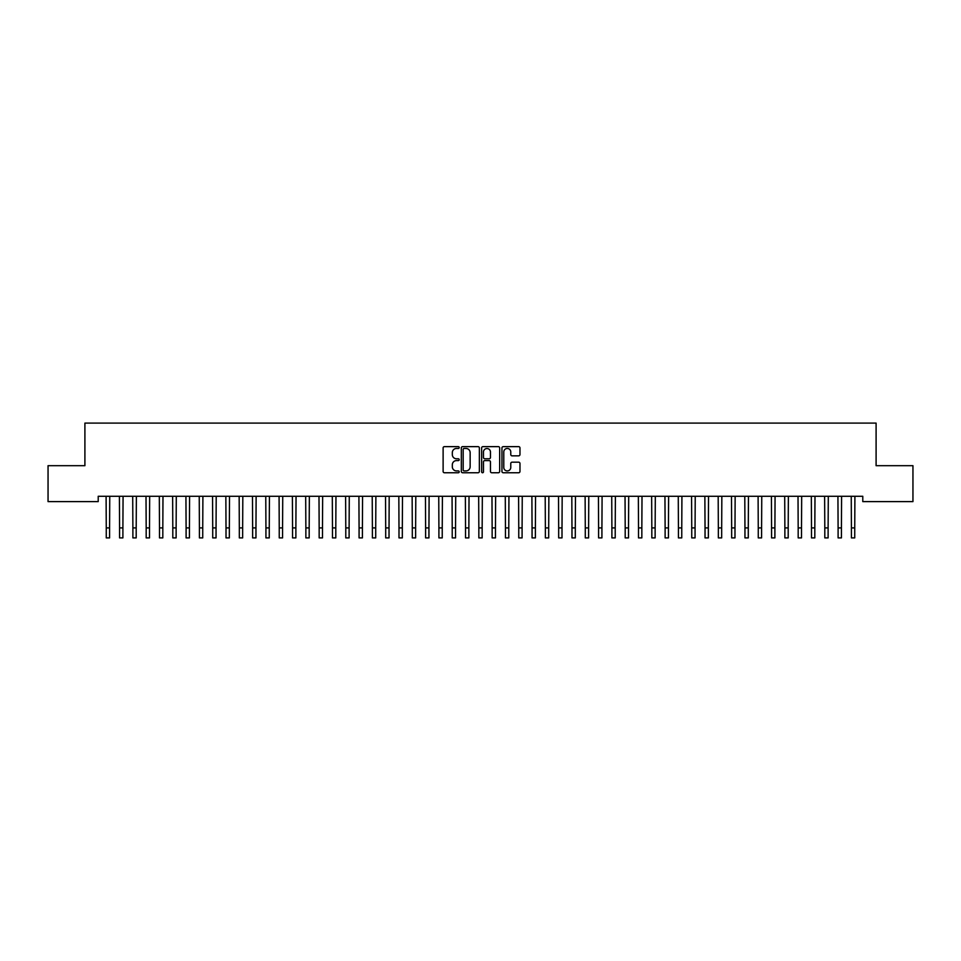<?xml version="1.0" encoding="UTF-8"?>
<svg xmlns="http://www.w3.org/2000/svg" width="961" height="961" viewBox="0 0 961 961"><rect width="100%" height="100%" fill="white"/><g stroke="black" fill="none" stroke-linecap="round" stroke-linejoin="round"><path stroke-width="1.44" d="M459.214 447.55A0.913 0.913 0 0 0 458.301 446.637L444.414 446.637A1.309 1.309 0 0 0 443.117 447.946L443.117 471.455A1.309 1.309 0 0 0 444.414 472.752L458.301 472.752A0.913 0.913 0 0 0 459.214 471.839A0.913 0.913 0 0 0 458.301 470.926L456.499 470.926A4.18 4.18 0 0 1 452.319 466.746L452.319 464.788A4.18 4.18 0 0 1 456.499 460.607L458.301 460.607A0.913 0.913 0 0 0 459.214 459.694A0.913 0.913 0 0 0 458.301 458.781L456.499 458.781A4.18 4.18 0 0 1 452.319 454.601L452.319 452.643A4.18 4.18 0 0 1 456.499 448.463L458.301 448.463A0.913 0.913 0 0 0 459.214 447.55M518.676 455.838A1.309 1.309 0 0 0 519.973 454.541L519.973 447.946A1.309 1.309 0 0 0 518.676 446.637L503.264 446.637A1.309 1.309 0 0 0 501.954 447.946L501.954 471.455A1.309 1.309 0 0 0 503.264 472.752L518.676 472.752A1.309 1.309 0 0 0 519.973 471.455L519.973 463.478A1.309 1.309 0 0 0 518.676 462.181L512.069 462.181A1.309 1.309 0 0 0 510.771 463.478L510.771 467.43A3.496 3.496 0 0 1 507.276 470.926A3.496 3.496 0 0 1 503.78 467.43L503.78 451.958A3.496 3.496 0 0 1 507.276 448.463A3.496 3.496 0 0 1 510.771 451.958L510.771 454.541A1.309 1.309 0 0 0 512.069 455.838L518.676 455.838M862.786 496.284L98.214 496.284L98.214 501.606L48.05 501.606L48.05 465.689L84.904 465.689L84.904 423.104L876.096 423.104L876.096 465.689L912.95 465.689L912.95 501.606L862.786 501.606L862.786 496.284M479.359 447.946A1.309 1.309 0 0 0 478.049 446.637L462.637 446.637A1.309 1.309 0 0 0 461.328 447.946L461.328 471.455A1.309 1.309 0 0 0 462.637 472.752L478.049 472.752A1.309 1.309 0 0 0 479.359 471.455L479.359 447.946M482.951 446.637L498.363 446.637A1.309 1.309 0 0 1 499.672 447.946L499.672 471.455A1.309 1.309 0 0 1 498.363 472.752L491.768 472.752A1.309 1.309 0 0 1 490.458 471.455L490.458 461.917A1.309 1.309 0 0 0 489.149 460.607L484.776 460.607A1.309 1.309 0 0 0 483.467 461.917L483.467 471.839A0.913 0.913 0 0 1 482.554 472.752A0.913 0.913 0 0 1 481.641 471.839L481.641 447.946A1.309 1.309 0 0 1 482.951 446.637M464.079 448.463A0.913 0.913 0 0 0 463.166 449.376L463.166 470.013A0.913 0.913 0 0 0 464.079 470.926L465.965 470.926A4.18 4.18 0 0 0 470.145 466.746L470.145 452.643A4.18 4.18 0 0 0 465.965 448.463L464.079 448.463M490.458 452.018A3.496 3.496 0 0 0 486.963 448.535A3.496 3.496 0 0 0 483.467 452.018L483.467 457.472A1.309 1.309 0 0 0 484.776 458.781L489.149 458.781A1.309 1.309 0 0 0 490.458 457.472L490.458 452.018M106.094 496.284L106.263 527.913L109.59 527.913L109.758 496.284M106.263 527.913L106.263 537.896L109.59 537.896L109.59 527.913M119.404 496.284L119.572 527.913L122.9 527.913L123.068 496.284M119.572 527.913L119.572 537.896L122.9 537.896L122.9 527.913M132.702 496.284L132.882 527.913L136.198 527.913L136.378 496.284M132.882 527.913L132.882 537.896L136.198 537.896L136.198 527.913M146.012 496.284L146.18 527.913L149.508 527.913L149.676 496.284M146.18 527.913L146.18 537.896L149.508 537.896L149.508 527.913M159.322 496.284L159.49 527.913L162.817 527.913L162.986 496.284M159.49 527.913L159.49 537.896L162.817 537.896L162.817 527.913M172.632 496.284L172.8 527.913L176.127 527.913L176.295 496.284M172.8 527.913L172.8 537.896L176.127 537.896L176.127 527.913M185.929 496.284L186.098 527.913L189.425 527.913L189.593 496.284M186.098 527.913L186.098 537.896L189.425 537.896L189.425 527.913M199.239 496.284L199.407 527.913L202.735 527.913L202.903 496.284M199.407 527.913L199.407 537.896L202.735 537.896L202.735 527.913M212.549 496.284L212.717 527.913L216.045 527.913L216.213 496.284M212.717 527.913L212.717 537.896L216.045 537.896L216.045 527.913M225.847 496.284L226.015 527.913L229.343 527.913L229.511 496.284M226.015 527.913L226.015 537.896L229.343 537.896L229.343 527.913M239.157 496.284L239.325 527.913L242.652 527.913L242.821 496.284M239.325 527.913L239.325 537.896L242.652 537.896L242.652 527.913M252.467 496.284L252.635 527.913L255.962 527.913L256.131 496.284M252.635 527.913L252.635 537.896L255.962 537.896L255.962 527.913M265.765 496.284L265.933 527.913L269.26 527.913L269.428 496.284M265.933 527.913L265.933 537.896L269.26 537.896L269.26 527.913M279.074 496.284L279.243 527.913L282.57 527.913L282.738 496.284M279.243 527.913L279.243 537.896L282.57 537.896L282.57 527.913M292.384 496.284L292.552 527.913L295.88 527.913L296.048 496.284M292.552 527.913L292.552 537.896L295.88 537.896L295.88 527.913M305.682 496.284L305.862 527.913L309.178 527.913L309.358 496.284M305.862 527.913L305.862 537.896L309.178 537.896L309.178 527.913M318.992 496.284L319.16 527.913L322.488 527.913L322.656 496.284M319.16 527.913L319.16 537.896L322.488 537.896L322.488 527.913M332.302 496.284L332.47 527.913L335.797 527.913L335.966 496.284M332.47 527.913L332.47 537.896L335.797 537.896L335.797 527.913M345.612 496.284L345.78 527.913L349.107 527.913L349.275 496.284M345.78 527.913L345.78 537.896L349.107 537.896L349.107 527.913M358.909 496.284L359.078 527.913L362.405 527.913L362.573 496.284M359.078 527.913L359.078 537.896L362.405 537.896L362.405 527.913M372.219 496.284L372.387 527.913L375.715 527.913L375.883 496.284M372.387 527.913L372.387 537.896L375.715 537.896L375.715 527.913M385.529 496.284L385.697 527.913L389.025 527.913L389.193 496.284M385.697 527.913L385.697 537.896L389.025 537.896L389.025 527.913M398.827 496.284L398.995 527.913L402.323 527.913L402.491 496.284M398.995 527.913L398.995 537.896L402.323 537.896L402.323 527.913M412.137 496.284L412.305 527.913L415.632 527.913L415.801 496.284M412.305 527.913L412.305 537.896L415.632 537.896L415.632 527.913M425.447 496.284L425.615 527.913L428.942 527.913L429.111 496.284M425.615 527.913L425.615 537.896L428.942 537.896L428.942 527.913M438.745 496.284L438.913 527.913L442.24 527.913L442.408 496.284M438.913 527.913L438.913 537.896L442.24 537.896L442.24 527.913M452.054 496.284L452.223 527.913L455.55 527.913L455.718 496.284M452.223 527.913L452.223 537.896L455.55 537.896L455.55 527.913M465.364 496.284L465.532 527.913L468.86 527.913L469.028 496.284M465.532 527.913L465.532 537.896L468.86 537.896L468.86 527.913M478.662 496.284L478.842 527.913L482.158 527.913L482.338 496.284M478.842 527.913L478.842 537.896L482.158 537.896L482.158 527.913M491.972 496.284L492.14 527.913L495.468 527.913L495.636 496.284M492.14 527.913L492.14 537.896L495.468 537.896L495.468 527.913M505.282 496.284L505.45 527.913L508.777 527.913L508.946 496.284M505.45 527.913L505.45 537.896L508.777 537.896L508.777 527.913M518.592 496.284L518.76 527.913L522.087 527.913L522.255 496.284M518.76 527.913L518.76 537.896L522.087 537.896L522.087 527.913M531.889 496.284L532.058 527.913L535.385 527.913L535.553 496.284M532.058 527.913L532.058 537.896L535.385 537.896L535.385 527.913M545.199 496.284L545.367 527.913L548.695 527.913L548.863 496.284M545.367 527.913L545.367 537.896L548.695 537.896L548.695 527.913M558.509 496.284L558.677 527.913L562.005 527.913L562.173 496.284M558.677 527.913L558.677 537.896L562.005 537.896L562.005 527.913M571.807 496.284L571.975 527.913L575.303 527.913L575.471 496.284M571.975 527.913L571.975 537.896L575.303 537.896L575.303 527.913M585.117 496.284L585.285 527.913L588.612 527.913L588.781 496.284M585.285 527.913L585.285 537.896L588.612 537.896L588.612 527.913M598.427 496.284L598.595 527.913L601.922 527.913L602.091 496.284M598.595 527.913L598.595 537.896L601.922 537.896L601.922 527.913M611.725 496.284L611.893 527.913L615.22 527.913L615.388 496.284M611.893 527.913L611.893 537.896L615.22 537.896L615.22 527.913M625.034 496.284L625.203 527.913L628.53 527.913L628.698 496.284M625.203 527.913L625.203 537.896L628.53 537.896L628.53 527.913M638.344 496.284L638.512 527.913L641.84 527.913L642.008 496.284M638.512 527.913L638.512 537.896L641.84 537.896L641.84 527.913M651.642 496.284L651.822 527.913L655.138 527.913L655.318 496.284M651.822 527.913L651.822 537.896L655.138 537.896L655.138 527.913M664.952 496.284L665.12 527.913L668.448 527.913L668.616 496.284M665.12 527.913L665.12 537.896L668.448 537.896L668.448 527.913M678.262 496.284L678.43 527.913L681.757 527.913L681.926 496.284M678.43 527.913L678.43 537.896L681.757 537.896L681.757 527.913M691.572 496.284L691.74 527.913L695.067 527.913L695.235 496.284M691.74 527.913L691.74 537.896L695.067 537.896L695.067 527.913M704.869 496.284L705.038 527.913L708.365 527.913L708.533 496.284M705.038 527.913L705.038 537.896L708.365 537.896L708.365 527.913M718.179 496.284L718.347 527.913L721.675 527.913L721.843 496.284M718.347 527.913L718.347 537.896L721.675 537.896L721.675 527.913M731.489 496.284L731.657 527.913L734.985 527.913L735.153 496.284M731.657 527.913L731.657 537.896L734.985 537.896L734.985 527.913M744.787 496.284L744.955 527.913L748.283 527.913L748.451 496.284M744.955 527.913L744.955 537.896L748.283 537.896L748.283 527.913M758.097 496.284L758.265 527.913L761.592 527.913L761.761 496.284M758.265 527.913L758.265 537.896L761.592 537.896L761.592 527.913M771.407 496.284L771.575 527.913L774.902 527.913L775.071 496.284M771.575 527.913L771.575 537.896L774.902 537.896L774.902 527.913M784.705 496.284L784.873 527.913L788.2 527.913L788.368 496.284M784.873 527.913L784.873 537.896L788.2 537.896L788.2 527.913M798.014 496.284L798.183 527.913L801.51 527.913L801.678 496.284M798.183 527.913L798.183 537.896L801.51 537.896L801.51 527.913M811.324 496.284L811.492 527.913L814.82 527.913L814.988 496.284M811.492 527.913L811.492 537.896L814.82 537.896L814.82 527.913M824.622 496.284L824.802 527.913L828.118 527.913L828.298 496.284M824.802 527.913L824.802 537.896L828.118 537.896L828.118 527.913M837.932 496.284L838.1 527.913L841.428 527.913L841.596 496.284M838.1 527.913L838.1 537.896L841.428 537.896L841.428 527.913M851.242 496.284L851.41 527.913L854.737 527.913L854.906 496.284M851.41 527.913L851.41 537.896L854.737 537.896L854.737 527.913M106.263 537.896L109.59 537.896M119.572 537.896L122.9 537.896M132.882 537.896L136.198 537.896M146.18 537.896L149.508 537.896M159.49 537.896L162.817 537.896M172.8 537.896L176.127 537.896M186.098 537.896L189.425 537.896M199.407 537.896L202.735 537.896M212.717 537.896L216.045 537.896M226.015 537.896L229.343 537.896M239.325 537.896L242.652 537.896M252.635 537.896L255.962 537.896M265.933 537.896L269.26 537.896M279.243 537.896L282.57 537.896M292.552 537.896L295.88 537.896M305.862 537.896L309.178 537.896M319.16 537.896L322.488 537.896M332.47 537.896L335.797 537.896M345.78 537.896L349.107 537.896M359.078 537.896L362.405 537.896M372.387 537.896L375.715 537.896M385.697 537.896L389.025 537.896M398.995 537.896L402.323 537.896M412.305 537.896L415.632 537.896M425.615 537.896L428.942 537.896M438.913 537.896L442.24 537.896M452.223 537.896L455.55 537.896M465.532 537.896L468.86 537.896M478.842 537.896L482.158 537.896M492.14 537.896L495.468 537.896M505.45 537.896L508.777 537.896M518.76 537.896L522.087 537.896M532.058 537.896L535.385 537.896M545.367 537.896L548.695 537.896M558.677 537.896L562.005 537.896M571.975 537.896L575.303 537.896M585.285 537.896L588.612 537.896M598.595 537.896L601.922 537.896M611.893 537.896L615.22 537.896M625.203 537.896L628.53 537.896M638.512 537.896L641.84 537.896M651.822 537.896L655.138 537.896M665.12 537.896L668.448 537.896M678.43 537.896L681.757 537.896M691.74 537.896L695.067 537.896M705.038 537.896L708.365 537.896M718.347 537.896L721.675 537.896M731.657 537.896L734.985 537.896M744.955 537.896L748.283 537.896M758.265 537.896L761.592 537.896M771.575 537.896L774.902 537.896M784.873 537.896L788.2 537.896M798.183 537.896L801.51 537.896M811.492 537.896L814.82 537.896M824.802 537.896L828.118 537.896M838.1 537.896L841.428 537.896M851.41 537.896L854.737 537.896"/></g></svg>
